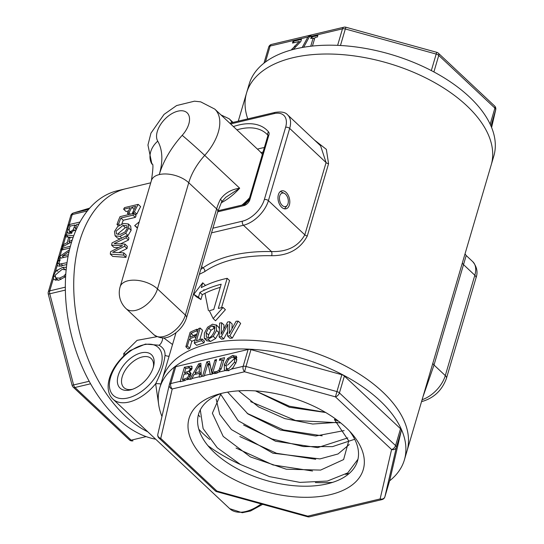 <?xml version="1.0" encoding="UTF-8"?>
<svg xmlns="http://www.w3.org/2000/svg" width="544" height="544" viewBox="0 0 544 544"><rect width="100%" height="100%" fill="white"/><g stroke="black" fill="none" stroke-linecap="round" stroke-linejoin="round"><path stroke-width="0.82" d="M126.997 225.896L127.187 228.494L124.889 232.084L120.435 234.294L116.484 233.934L116.062 231.139L122.951 225.454L126.868 225.76M125.657 233.315L128.772 228.106L128.323 223.938L123.597 223.509L117.762 226.433L114.485 231.506L115.097 235.824L119.938 236.382L125.657 233.315L128.024 235.538L127.18 236.266M127.398 227.399L125.31 227.678L118.422 233.356L118.232 234.559M128.323 223.938L130.682 226.154L131.131 230.323L128.024 235.538M120.095 238.891L117.463 238.048L115.11 235.838M132.797 212.228L134.422 211.84A131.471 80.832 -103.4 0 1 138.203 204.36L124.501 207.624A131.471 80.832 76.6 0 0 123.61 209.236L130.206 207.672A131.471 80.832 76.6 0 0 127.425 213.282L129.05 212.894A131.471 80.832 -103.4 0 1 131.832 207.284L135.694 206.366A131.471 80.832 76.6 0 0 132.797 212.228L135.191 214.472L136.809 214.084L134.422 211.84M127.425 213.282L128.799 214.567M129.05 212.894L130.417 214.18M123.61 209.236L126.031 211.514L128.547 210.916M132.831 212.262A127.5 78.39 76.6 0 0 132.083 213.785M131.832 207.284L134.116 209.433M138.203 204.36L140.631 206.645A127.5 78.39 76.6 0 0 136.809 214.084M139.244 221.864L134.681 225.617L137.53 227.678M134.681 225.617L137.408 228.099M116.974 224.475L118.599 224.087A131.471 80.832 -103.4 0 1 120.904 218.022L132.988 215.145A131.471 80.832 -103.4 0 1 133.729 213.391L120.027 216.648A131.471 80.832 76.6 0 0 116.974 224.475L118.463 225.869M133.729 213.391L136.116 215.628A127.5 78.39 76.6 0 0 135.368 217.376L123.284 220.252A127.5 78.39 76.6 0 0 121.774 224.067M132.988 215.145L135.368 217.376M120.904 218.022L123.284 220.252M118.599 224.087L119.653 225.08M110.303 254.116L123.556 255.075L125.99 257.36L112.717 256.387L110.303 254.116A131.471 80.832 76.6 0 1 110.609 251.661L122.461 245.657L111.622 245.208L114.009 247.452L118.544 247.636M123.556 255.075A131.471 80.832 -103.4 0 1 123.774 252.872L112.669 252.28L124.617 246.269A131.471 80.832 -103.4 0 1 124.957 244.093L114.152 243.63L126.126 237.803A131.471 80.832 -103.4 0 1 126.575 235.702L112.05 242.896A131.471 80.832 76.6 0 0 111.622 245.208M126.575 235.702L128.948 237.925A127.5 78.39 76.6 0 0 128.5 240.026L120.55 243.896M123.774 252.872L126.201 255.15A127.5 78.39 76.6 0 0 125.99 257.36M124.617 246.269L127.017 248.52L118.905 252.606M124.957 244.093L127.35 246.337A127.5 78.39 76.6 0 0 127.017 248.52M126.126 237.803L128.5 240.026M79.56 241.502A127.5 78.39 76.6 0 0 147.791 431.807A127.5 78.39 -103.4 0 1 125.127 415.895A127.5 78.39 -103.4 0 1 73.719 284.206A127.5 78.39 -103.4 0 1 125.99 188.693A127.5 78.39 76.6 0 0 79.56 241.502M156.774 336.722L137.088 340.347L123.767 353.518L123.78 355.79M212.072 325.849L214.724 326.686L214.594 330.827C212.622 335.41 210.63 337.661 208.617 337.586L206.373 337.246L206.21 332.738L208.597 328.08L212.072 325.849L214.431 328.066L210.956 330.296L208.576 334.954L208.107 337.674M214.37 326.223L214.724 326.686M218.872 327.42L216.505 325.196L212.548 324.19L207.597 327.23L204.367 333.241L204.313 338.368L208.114 339.245L213.228 336.335L216.587 330.46L216.158 324.795L218.872 327.42L219.395 328.97M204.313 338.368L207.019 340.993M215.036 327.971L214.431 328.066M219.32 331.14L218.96 332.683L215.594 338.558L210.48 341.469L206.679 340.585M196.561 330.908L197.064 329.195A131.471 70.638 -163.6 0 0 190.108 332.309L185.858 346.759A131.471 70.638 16.4 0 1 187.354 346.025L189.4 339.068A131.471 70.638 16.4 0 1 194.623 336.784L195.126 335.077A131.471 70.638 -163.6 0 0 189.904 337.355L191.1 333.282A131.471 70.638 16.4 0 1 196.561 330.908L197.567 331.854M194.623 336.784L195.792 337.885M195.126 335.077L196.296 336.172M189.4 339.068L191.821 341.34L189.774 348.296A127.5 68.503 -163.6 0 0 188.285 349.044L185.858 346.759M195.235 339.776A127.5 68.503 -163.6 0 0 191.821 341.34M187.354 346.025L189.774 348.296M191.1 333.282L193.467 335.757M196.942 333.989A127.5 68.503 -163.6 0 0 193.521 335.553M197.064 329.195L198.07 330.14M213.173 318.566L223.04 307.476L225.406 309.699L215.533 320.79L213.173 318.566L209.338 310.733A131.471 70.638 -163.6 0 1 213.744 309.495L221.184 284.213A131.471 70.638 16.4 0 0 199.886 292.427L202.334 294.726L200.92 299.547L196.268 296.704L193.739 294.331L198.465 297.242L199.886 292.427M220.266 287.334A127.5 68.503 -163.6 0 0 202.334 294.726M198.465 297.242L200.92 299.547M223.04 307.476A131.471 70.638 -163.6 0 0 218.314 308.414L227.174 278.31L229.534 280.527L221.524 307.754M227.174 278.31A131.471 70.638 -163.6 0 0 201.3 287.613L202.722 282.792L205.17 285.097L204.986 285.716M202.722 282.792L193.739 294.331M201.613 340.646L202.116 338.939A131.471 70.638 -163.6 0 0 196.404 340.775L200.158 328.039A131.471 70.638 -163.6 0 0 198.512 328.637L194.262 343.087A131.471 70.638 16.4 0 1 201.613 340.646L203.98 342.87A127.5 68.503 -163.6 0 0 196.649 345.324L194.262 343.087M200.158 328.039L202.538 330.269L199.777 339.646M202.116 338.939L204.483 341.163L203.98 342.87M229.908 335.811L238.224 321.123L240.659 323.408L232.322 338.082A127.5 68.503 -163.6 0 0 229.949 338.252L227.542 335.995A131.471 70.638 16.4 0 1 229.908 335.811L232.322 338.082M238.224 321.123A131.471 70.638 -163.6 0 0 236.096 321.232L229.33 333.574L229.738 321.735A131.471 70.638 -163.6 0 0 227.65 321.953L221.095 334.302L221.626 322.755A131.471 70.638 -163.6 0 0 219.62 323.075L219.13 336.94A131.471 70.638 16.4 0 1 221.347 336.648L227.895 324.306L227.542 335.995M221.347 336.648L223.734 338.885A127.5 68.503 -163.6 0 0 221.51 339.177L219.13 336.94M227.671 331.459L223.734 338.885M229.738 321.735L232.138 323.986L231.968 328.739M221.626 322.755L223.999 324.979L223.802 329.181M161.962 416.5A127.5 68.503 16.4 0 1 159.766 387.886A127.5 68.503 16.4 0 1 301.417 358.17A127.5 68.503 16.4 0 1 404.389 459.884L406.994 451.058A127.5 68.503 -163.6 0 0 304.021 349.336A127.5 68.503 -163.6 0 0 162.364 379.059A127.5 68.503 -163.6 0 1 253.851 340.449A127.5 68.503 -163.6 0 1 382.507 391.796A127.5 68.503 -163.6 0 1 406.994 451.058L491.198 164.941A127.5 68.503 -163.6 0 0 388.226 63.226A127.5 68.503 -163.6 0 0 246.568 92.942A127.5 68.503 16.4 0 1 338.062 54.332A127.5 68.503 16.4 0 1 466.711 105.679A127.5 68.503 16.4 0 1 491.198 164.941L493.796 156.114A127.5 68.503 -163.6 0 0 390.823 54.393A127.5 68.503 -163.6 0 0 249.172 84.116L238.272 121.156M320.6 145.812L326.08 162.574L304.817 234.824C298.35 246.446 287.246 252.022 271.497 251.559A2.978 1.129 -88.8 0 1 271.674 255.714C288.415 255.734 300.295 249.152 307.306 235.967L328.569 163.717L326.352 149.369L314.486 140.06M199.328 274.332L204.714 271.633A2.978 2.305 55 0 0 202.98 267.852L200.763 269.45M160.902 384.023A5.95 1.795 4.6 0 0 155.638 383.744L158.678 404.573M125.48 354.226A5.95 2.686 0.1 0 0 123.767 353.518M169.109 356.15A5.95 4.774 23.8 0 1 165.043 355.3C163.975 363.97 160.84 373.449 155.638 383.744A35.822 20.679 -46.8 0 1 113.03 399.194C103.04 390.164 108.134 367.35 130.064 350.574L145.425 344.087L158.943 345.209A5.95 2.836 106.7 0 0 162.751 337.98M172.53 344.508L163.751 337.933M158.943 345.209C163.207 347.521 165.24 350.88 165.043 355.3M422.912 396.957L434.017 365.017A5.95 3.196 16.4 0 1 432.854 363.181M462.386 262.834A5.95 3.196 16.4 0 0 463.556 264.663L474.83 275.244A5.95 3.196 16.4 0 1 475.973 278.011C478.054 272.279 476.986 266.832 472.77 261.684A24.806 14.321 133.2 0 1 474.83 275.244L445.298 375.591L434.017 365.017L466.194 255.537L465.025 253.878M132.709 389.225A19.944 11.512 133.2 0 1 123.889 387.614A19.944 11.512 133.2 0 1 129.139 365.187A19.944 11.512 133.2 0 1 151.178 358.523A19.944 11.512 133.2 0 1 153.347 367.227A22.923 13.233 -46.8 0 0 153.673 365.99A22.923 13.233 -46.8 0 0 140.026 353.185A22.923 13.233 -46.8 0 0 117.851 376.822A22.923 13.233 -46.8 0 0 131.498 389.626A22.923 13.233 -46.8 0 0 153.347 367.22M278.392 194.664A9.228 5.671 -103.4 0 1 281.751 190.842A9.228 5.671 -103.4 0 1 289.408 198.506A9.228 5.671 -103.4 0 1 286.022 208.794A9.228 5.671 -103.4 0 1 279.677 204.605A9.228 5.671 -103.4 0 1 278.392 194.664M198.39 414.834A102.598 55.128 -163.6 0 0 199.988 416.874M207.917 445.672A115.097 61.839 -163.6 0 0 240.557 464.549M315.384 482.555A115.097 61.839 -163.6 0 0 332.615 482.372M261.984 153.938A1.986 1.612 144.6 0 0 261.834 153.666A1.986 1.612 144.6 0 0 261.827 153.66A1.986 1.612 144.6 0 0 261.664 153.469A42.167 24.344 133.2 0 1 262.324 154.489M260.018 151.545L261.664 153.469M221.184 202.824A42.167 24.344 -46.8 0 0 239.686 188.204L225.808 197.275L221.646 201.878A5.95 2.258 -153.7 0 0 220.422 199.301A49.613 28.642 -46.8 0 0 216.634 208.882L185.375 315.078A21.631 12.485 133.2 0 1 170.952 333.329A21.631 12.485 133.2 0 1 153.979 334.798C164.268 341.238 170.15 336.28 174.794 333.588C180.581 329.378 184.491 324.129 186.517 317.846A5.95 3.196 -163.6 0 0 185.375 315.078L157.488 288.918L188.741 182.723A21.631 11.621 -163.6 0 0 159.27 174.583A21.631 11.621 -163.6 0 0 151.395 180.56L120.142 286.756A21.631 11.621 16.4 0 1 135.66 280.208A21.631 11.621 16.4 0 1 157.488 288.918A21.631 12.485 -46.8 0 1 143.065 307.163A21.631 12.485 -46.8 0 1 126.092 308.638L153.979 334.798M186.517 317.846L217.777 211.65A5.95 3.196 -163.6 0 0 216.634 208.882L188.741 182.723A49.613 28.642 133.2 0 1 204.714 155.387L239.686 188.204C231.316 189.394 224.89 193.093 220.422 199.301M284.417 208.808A9.228 5.671 76.6 0 0 285.233 207.971L287.184 205.401A6.936 4.264 -103.4 0 1 282.234 205.435A6.936 4.264 -103.4 0 1 279.568 196.772A6.936 4.264 -103.4 0 1 284.322 193.351A6.936 4.264 -103.4 0 1 288.034 198.832A6.936 4.264 -103.4 0 1 287.184 205.401M284.322 193.351L281.418 191.937A9.228 5.671 76.6 0 0 280.31 191.556M198.791 429.216A105.373 56.617 -163.6 0 0 203.823 434.282A105.373 56.617 -163.6 0 0 209.732 439.45M345.542 474.354A105.373 56.617 -163.6 0 0 349.2 473.484M198.655 363.848L200.899 363.317L201.28 376.686L199.362 377.142L199.288 373.381L194.058 374.626L191.644 378.978L189.802 379.42L198.655 363.848L200.974 366.024M200.974 366.146L200.552 366.88M195.038 372.864L199.274 371.858L199.152 365.561L195.038 372.864L196.336 374.082M199.152 365.561L201.008 367.302M200.355 374.381L201.198 374.184M199.274 371.858L201.178 373.653M199.288 373.381L201.226 375.197M191.91 366.377L191.461 366.105L192.1 368.438L189.244 372.055L190.475 372.504L190.754 375.04L188.374 378.644L184.103 380.773L180.173 381.704A3.971 2.441 -103.4 0 1 180.268 381.29L184.409 367.241L191.461 366.105L192.182 366.778M184.498 372.674L188.809 371.205L190.121 369.158L189.863 367.812L185.742 368.444L184.498 372.674L185.769 373.864M188.931 374.401L191.168 373.422M191.672 369.458L189.863 367.812M182.458 379.617L187.224 377.917L188.829 375.578L188.38 373.592L184.028 374.279L182.458 379.617L183.77 380.848M187.224 377.917L188.176 378.808M190.59 375.53L188.38 373.592M189.244 372.055L190.958 373.66M192.154 368.227L190.679 368.526M184.409 367.241L185.735 368.485M183.491 380.589L183.389 380.943M206.815 361.91L209.406 361.298L211.555 371.423L214.921 359.985L216.621 359.577L212.486 373.626A3.971 2.441 76.6 0 0 212.384 374.048L210.344 374.53L207.93 363.494L204.381 375.557A3.971 2.441 76.6 0 0 204.279 375.972L202.579 376.38A3.971 2.441 -103.4 0 1 202.681 375.958L206.815 361.91L209.182 364.126L209.052 364.555M214.921 359.985L216.158 361.141M211.555 371.423L212.792 372.586M209.964 363.943L209.182 364.126M207.93 363.494L210.29 365.711L212.119 374.109M214.506 371.722L216.444 371.702L218.763 370.416L219.81 368.077L222.292 359.659L219.388 360.346L219.844 358.816L224.563 357.687L221.415 368.383L218.763 372.137L216.24 373.34L213.874 373.606A3.971 2.441 -103.4 0 1 213.955 373.279L214.506 371.722L216.233 373.347M219.844 358.816L221.054 359.951M222.292 359.659L223.618 360.903M218.763 370.416L219.715 371.314M214.404 371.749L216.131 373.368M227.63 358.496L232.614 355.49L236.456 356.395L236.463 361.576L233.179 367.533L231.309 369.152L228.242 370.607L225.474 370.539L224.339 369.634L224.346 364.46L227.63 358.496L228.616 359.421M236.871 359.815L234.389 357.476L234.729 357.932L232.138 357.15L228.65 359.373L226.243 364.011L226.44 368.546L228.684 368.886L234.559 362.032L234.729 357.932L236.851 359.924M236.13 356.014L236.456 356.395M236.885 357.544L234.709 357.775M226.304 368.404L226.277 370.736M224.692 370.056L225.128 370.376M169.374 384.574L174.298 367.846A3.971 2.135 16.4 0 1 174.318 367.778A3.971 2.135 16.4 0 1 175.76 366.683L248.112 349.479A3.971 2.135 16.4 0 1 250.954 349.615L341.822 374.7A3.971 2.135 16.4 0 1 344.386 376.054L400.534 428.733A3.971 2.135 16.4 0 1 401.316 430.515L389.858 479.93A3.971 2.135 16.4 0 1 389.844 479.998A3.971 2.135 16.4 0 1 389.824 480.06M348.146 507.64L349.704 507.273M248.112 349.479L243.148 366.336A3.971 2.441 76.6 0 0 244.569 371.763L245.997 366.472A3.971 2.135 -163.6 0 0 243.148 366.336L231.309 369.152M180.268 381.29L170.796 383.54A3.971 2.135 -163.6 0 0 169.354 384.635A3.971 2.135 -163.6 0 0 169.334 384.703A3.971 3.346 13.1 0 0 169.293 384.86L169.293 384.86A3.971 3.346 13.1 0 0 172.217 388.967A3.971 2.441 -103.4 0 1 170.796 383.54L175.76 366.683M341.822 374.7L335.43 396.848A3.971 2.292 -46.8 0 0 339.422 392.911A3.971 2.135 -163.6 0 0 336.858 391.558L245.997 366.472L250.954 349.615M174.318 367.778L169.354 384.635A3.971 3.971 0 0 0 169.293 384.86L157.835 434.275A3.971 3.971 0 0 0 158.991 438.07A3.971 2.292 -46.8 0 0 160.759 438.389A3.971 3.346 -166.9 0 1 157.835 434.275L157.835 434.275A3.971 3.346 -166.9 0 1 157.882 434.119M391.585 449.528A3.971 3.346 13.1 0 0 396.352 447.372A3.971 2.135 -163.6 0 0 395.576 445.59A3.971 2.292 133.2 0 1 391.585 449.528L380.127 498.943A3.971 2.441 76.6 0 0 381.99 499.596A3.971 3.971 0 0 0 384.88 496.856A3.971 2.135 -163.6 0 0 384.894 496.788A3.971 3.346 -166.9 0 1 380.127 498.943L307.775 516.147L307.666 516.766A3.971 3.971 0 0 0 309.638 516.8A3.971 2.441 -103.4 0 1 307.775 516.147L216.906 491.069A3.971 2.292 133.2 0 1 215.138 490.749A3.971 3.971 0 0 0 216.798 491.681L216.906 491.069L160.759 438.389L172.217 388.967L244.569 371.763L335.43 396.848L391.585 449.528M345.834 427.394A90.787 48.783 16.4 0 1 352.077 433.901A90.787 48.783 16.4 0 1 325.74 495.618A90.787 48.783 16.4 0 1 206.516 460.53A90.787 48.783 16.4 0 1 217.811 394.386A90.787 48.783 16.4 0 1 345.834 427.394M404.389 459.884A127.5 68.503 16.4 0 1 389.592 480.848M357.966 459.252L347.732 472.906L327.393 481.052L299.955 482.392L269.484 476.626L240.482 464.508L217.219 447.719L203.123 428.611L200.294 409.877M312.535 471.009L273.061 464.964L236.048 448.052M315.717 459.286L276.549 453.288L239.802 436.526M354.715 439.253L332.527 446.617L303.436 446.563L272.109 439.001L243.569 425.007M322.177 435.826L283.458 429.903L247.119 413.338M340.68 422.892L295.535 420.498L250.668 401.662M325.373 412.325L289.374 406.212L255.646 390.918M335.383 418.832L334.397 419.574L338.565 421.212M334.397 419.574L348.724 440.885L343.611 459.571L320.606 470.091L286.294 469.214L250.437 456.926L223.21 436.424L212.364 413.216L221.007 393.557M349.255 444.543L338.048 453.961L319.94 458.912L272.884 453.186L231.445 429.583L219.674 414.283L216.179 399.072M347.847 437.9L317.621 447.63L275.522 441.225L238.19 420.757L220.361 393.802M344.141 430.59L315.724 436.002L280.378 429.991L247.989 413.97L227.63 392.115M227.501 365.187L236.538 356.531M337.355 422.355L312.678 424.028L284.791 418.608L258.577 406.912L238.626 390.844M227.916 370.675L227.786 369.804M325.672 412.502L289.286 407.232L255.496 390.912M221.476 393.394A82.851 44.513 -163.6 0 0 198.846 413.297A82.851 44.513 -163.6 0 0 265.492 480.236A82.851 44.513 -163.6 0 0 357.775 460.074A82.851 44.513 -163.6 0 0 349.54 431.079M247.765 118.891A127.5 68.503 16.4 0 1 246.568 92.942M291.292 49.987L299.234 41.473L292.509 43.071L292.998 41.398L294.324 42.636M299.234 41.473L300.03 42.214M294.515 46.077L295.385 46.9M291.951 48.987L292.631 49.62M292.998 41.398L301.451 39.386L300.846 41.439L293.291 49.45M302.158 47.505L307.897 37.067L309.958 35.278L310.304 35.605M309.958 35.278L311.515 34.911L309.454 36.7L303.668 47.246M310.74 46.24L313.174 37.971L310.746 38.549L311.182 37.074L312.344 38.168M313.174 37.971L314.466 39.175M311.182 37.074L317.866 35.482L317.431 36.958L314.942 37.55L312.44 46.05M490.953 125.95L495.679 109.881A3.971 3.346 13.1 0 0 495.727 109.725L495.727 109.725A3.971 3.971 0 0 0 494.571 105.93A3.971 2.292 133.2 0 1 494.904 108.1A3.971 2.135 16.4 0 1 495.679 109.881L491.599 127.493L495.727 109.725M436.764 52.319L436.186 54.067A3.971 2.135 16.4 0 1 438.75 55.42A3.971 2.292 -46.8 0 0 438.423 53.251A3.971 3.971 0 0 0 436.764 52.319L345.896 27.234A3.971 3.971 0 0 0 343.924 27.2A3.971 2.441 76.6 0 0 342.482 28.846A3.971 2.135 16.4 0 1 345.324 28.982L345.896 27.234M71.672 241.903L62.356 246.935L62.948 244.909L67.15 242.665L68.768 237.15L65.348 236.769L65.919 234.824L73.726 235.838M65.919 234.824L68.245 237.089M72.876 237.633L68.258 237.028M62.948 244.909L64.09 245.976M73.073 237.653L70.169 237.306L68.857 241.767L69.972 242.814M68.857 241.767L72.291 239.952M68.768 237.15L69.904 238.218M67.15 242.665L68.279 243.726M69.822 231.785L69.578 233.566M75.541 231.254L74.48 229.922L70.21 233.458L67.551 232.696L68.279 233.369M67.857 233.084L67.225 231.513L68.904 224.672L70.407 226.08M78.928 224.053L76.459 224.638L75.623 228.922L76.344 229.412M74.943 224.998L69.877 226.202L69.027 230.901L70.72 231.472L73.202 229.792L74.943 224.998L76.051 226.039M73.202 229.792L74.045 230.581M69.027 230.901L71.672 233.519M74.48 229.922L75.643 231.01M68.904 224.672A3.971 2.135 16.4 0 1 69.265 224.563L80.022 222.006M76.146 225.706L75.786 225.794M69.938 248.044L61.785 249.988A3.971 2.135 -163.6 0 0 61.424 250.097L61.948 248.302A3.971 2.135 16.4 0 1 62.315 248.193L70.407 246.269M61.948 248.302L63.349 249.614M68.082 256.442L59.269 258.536A3.971 2.135 -163.6 0 0 58.908 258.645L59.541 256.489L61.227 258.067M69.088 251.593L62.268 256.156L68.428 254.694M62.268 256.156L63.675 257.489M59.541 256.489L69.516 249.757M59.908 264.806L59.602 266.227M66.783 264.534L59.99 266.152L57.746 265.88L57.317 265.152L57.535 262.806L58.521 260.161L59.541 261.12M58.521 260.161A3.971 2.135 16.4 0 1 58.813 260.08L60.268 259.733L59.146 262.133L59.242 264.16L67.041 262.684M61.506 266.308L61.084 265.887M55.91 278.127L55.753 280.391M65.661 276.196L64.722 277.168L58.922 280.16L54.155 279.677L53.428 278.378L53.72 275.516L55.236 272.231L56.902 270.361L62.682 267.383L66.443 267.294M66.171 269.844L62.091 269.382L55.236 275.101L55.604 277.841L59.514 278.154L64.002 275.985L65.831 273.761M55.604 277.841L58.283 280.296M66.218 269.375L65.702 269.457M65.341 287.157L49.756 290.87A3.971 2.135 -163.6 0 0 48.307 291.965A3.971 3.971 0 0 0 48.273 294.086L49.776 293.787A3.971 2.441 -103.4 0 1 49.756 290.87L53.428 278.378M69.265 224.563L72.209 214.574A3.971 2.441 -103.4 0 1 73.569 212.956A3.971 3.128 -106.7 0 0 73.426 212.99L73.426 212.99A3.971 3.971 0 0 0 70.761 215.669A3.971 2.135 16.4 0 1 72.209 214.574L87.332 210.977M89.189 381.283L72.1 385.288A3.971 3.971 0 0 0 73.229 387.178A3.971 2.292 -46.8 0 0 74.997 387.491A3.971 2.441 -103.4 0 1 73.603 384.989L49.776 293.787L65.368 290.081M150.736 182.811L117.613 190.686A127.5 78.39 76.6 0 0 67.626 316.37A127.5 78.39 76.6 0 0 155.672 439.198M208.44 310.712L204.972 293.318M204.075 290.292L203.85 289.578M122.951 225.454L125.31 227.678M128.772 228.106L131.131 230.323M119.938 236.382L121.747 238.075M206.21 332.738L208.576 334.954M208.597 328.08L210.956 330.296M208.114 339.245L210.48 341.469M213.228 336.335L215.594 338.558M216.587 330.46L218.96 332.683M204.714 271.633A127.5 68.503 16.4 0 1 271.674 255.714M160.963 365.412A32.844 18.958 133.2 0 1 152.361 381.194A32.844 18.958 133.2 0 1 111.01 392.333A32.844 18.958 133.2 0 1 135.075 348.167A32.844 18.958 133.2 0 1 160.963 365.412M261.188 503.934A35.822 20.679 133.2 0 1 229.718 508.667L113.03 399.194M231.962 122.652A35.822 20.679 -46.8 0 0 229.194 118.796L221.007 114.94M421.709 401.057A5.95 3.658 76.6 0 0 423.15 401.166L421.559 401.54M422.103 399.697A24.806 14.321 133.2 0 0 445.298 375.591A5.95 3.196 16.4 0 1 446.44 378.359L475.973 278.011M244.956 204.374A2.978 1.829 76.6 0 0 243.875 205.612A5.95 3.434 -46.8 0 0 249.859 199.702A2.978 1.598 -163.6 0 0 248.778 200.525L244.956 204.374L218.042 210.78M249.859 199.702L268.906 134.994A2.978 1.598 -163.6 0 0 267.825 135.816L248.778 200.525M268.906 134.994A5.95 3.434 -46.8 0 0 268.586 131.927A2.978 2.421 140.5 0 0 267.92 135.279A59.534 34.374 133.2 0 0 266.485 133.797L267.913 135.211L267.825 135.816M236.905 129.86A59.534 34.374 133.2 0 1 266.485 133.797M268.586 131.927A62.512 36.088 -46.8 0 0 233.403 126.568M217.722 211.827L243.875 205.612M230.608 123.95L274.067 113.614A21.828 12.6 133.2 0 1 285.614 127.296L264.35 199.546A21.828 12.6 133.2 0 1 242.406 221.19L212.901 228.201M260.97 152.551A56.556 32.654 133.2 0 1 263.038 152.075M264.364 147.58A59.534 34.374 -46.8 0 0 257.468 149.151M274.067 113.614A2.978 1.829 -103.4 0 1 275.148 112.384L229.779 123.168M285.614 127.296A2.978 1.598 16.4 0 1 289.673 128.411A24.806 14.321 -46.8 0 0 287.613 114.852C285.491 112.268 281.336 111.445 275.148 112.384M264.35 199.546A2.978 1.598 16.4 0 1 268.41 200.661L289.673 128.411L326.08 162.574A2.978 1.598 -163.6 0 0 328.569 163.717M242.406 221.19A2.978 1.829 76.6 0 0 243.467 225.257A24.806 14.321 -46.8 0 0 268.41 200.661L304.817 234.824A2.978 1.598 -163.6 0 0 307.306 235.967M211.534 232.852L243.467 225.257L271.497 251.559A130.478 70.108 -163.6 0 0 202.98 267.852L201.613 266.567M249.58 197.792A42.167 24.344 133.2 0 1 241.93 205.095M214.778 109.099L200.682 101.844L194.466 101.184L176.616 105.556L164.043 114.396L150.94 133.164L147.948 145.058L151.919 164.125A21.631 17.408 -30.2 0 1 157.733 141.154A20.536 11.859 133.2 0 1 165.866 118.177A20.536 11.859 133.2 0 1 187.374 113.064A20.536 11.859 133.2 0 1 182.192 135.334A21.631 0.639 -138 0 1 204.714 155.387A42.167 24.344 -46.8 0 0 214.778 109.099L260.08 151.599M182.192 135.334A71.244 41.133 -46.8 0 0 159.27 174.583A71.244 41.133 -46.8 0 0 157.733 141.154M186.565 372.184L187.972 373.504M188.809 371.205L189.489 371.838M190.121 369.158L191.209 370.178M183.933 379.263L185.205 380.46M188.829 375.578L190.026 376.693M188.04 366.377L189.468 367.717M219.81 368.077L221.088 369.274M216.444 371.702L217.648 372.824M234.559 362.032L235.872 363.256M232.614 355.49L234.981 357.707M224.346 364.46L225.835 365.86M210.249 374.156L204.381 375.557M199.335 376.754L191.869 378.529M202.681 375.958L201.253 376.298M213.955 373.279L212.486 373.626M225.474 370.539L218.763 372.137M190.026 378.971L186.857 379.719M384.826 497.005A3.971 2.135 -163.6 0 0 384.88 496.856L389.844 479.998M389.858 479.93L384.894 496.788L396.352 447.372L401.316 430.515M400.534 428.733L395.576 445.59L339.422 392.911L344.386 376.054M309.454 36.7L342.482 28.846L337.62 45.349M271.572 44.404A3.971 3.971 0 0 0 268.682 47.144L263.969 63.152L268.668 47.212A3.971 2.135 16.4 0 1 268.682 47.144A3.971 2.135 16.4 0 1 270.123 46.05A3.971 2.441 -103.4 0 1 271.572 44.404L343.924 27.2M265.418 62.043L270.123 46.05L307.897 37.067M340.462 45.492L345.324 28.982L436.186 54.067L431.331 70.584M433.894 71.937L438.75 55.42L494.904 108.1L490.164 124.209M67.687 228.82L68.918 229.969M74.297 227.181L75.507 228.317M70.72 231.472L72.005 232.676M57.535 262.806L59.854 264.989M61.254 264.064L62.771 265.486M53.72 275.516L55.06 276.774M64.002 275.985L64.988 276.91M59.514 278.154L60.955 279.507M62.682 267.383L64.546 269.13M56.902 270.361L57.916 271.313M59.962 256.176L61.785 249.988M63.349 244.671L65.668 236.79M62.315 248.193L62.757 246.69M58.813 260.08L59.269 258.536M55.236 272.231L57.317 265.152M66.239 234.852L67.225 231.513M146.125 436.614L131.145 440.171A3.971 2.292 133.2 0 1 129.377 439.858A3.971 3.971 0 0 0 133.008 440.824A3.971 2.441 -103.4 0 1 131.145 440.171L74.997 387.491L90.576 383.792M88.652 209.365L73.569 212.956L89.746 208.094L73.426 212.99M115.104 235.831L117.47 238.054M176.011 332.683L159.766 387.886M233.036 122.4L229.194 118.796M423.15 401.166C434.432 397.548 442.197 389.953 446.44 378.359M472.77 261.684L466.208 255.524M262.657 504.342L250.526 511L242.223 512.734L229.718 508.667M287.613 114.852L320.579 145.778M261.834 153.666L262.344 154.435M249.05 199.6L243.719 204.673M260.086 151.606L261.827 153.66M221.646 201.878L217.777 211.65M151.919 164.125C153.422 162.887 153.245 168.361 151.395 180.56M120.142 286.756A21.631 21.631 0 0 0 126.092 308.638M228.8 370.763L226.44 368.546M309.638 516.8L381.99 499.596M216.798 491.681L307.666 516.766M158.991 438.07L215.138 490.749M438.423 53.251L494.571 105.93M76.242 229.629L75.813 229.221M129.377 439.858L73.229 387.178M72.1 385.288L48.273 294.086M48.307 291.965L70.761 215.669"/></g></svg>
